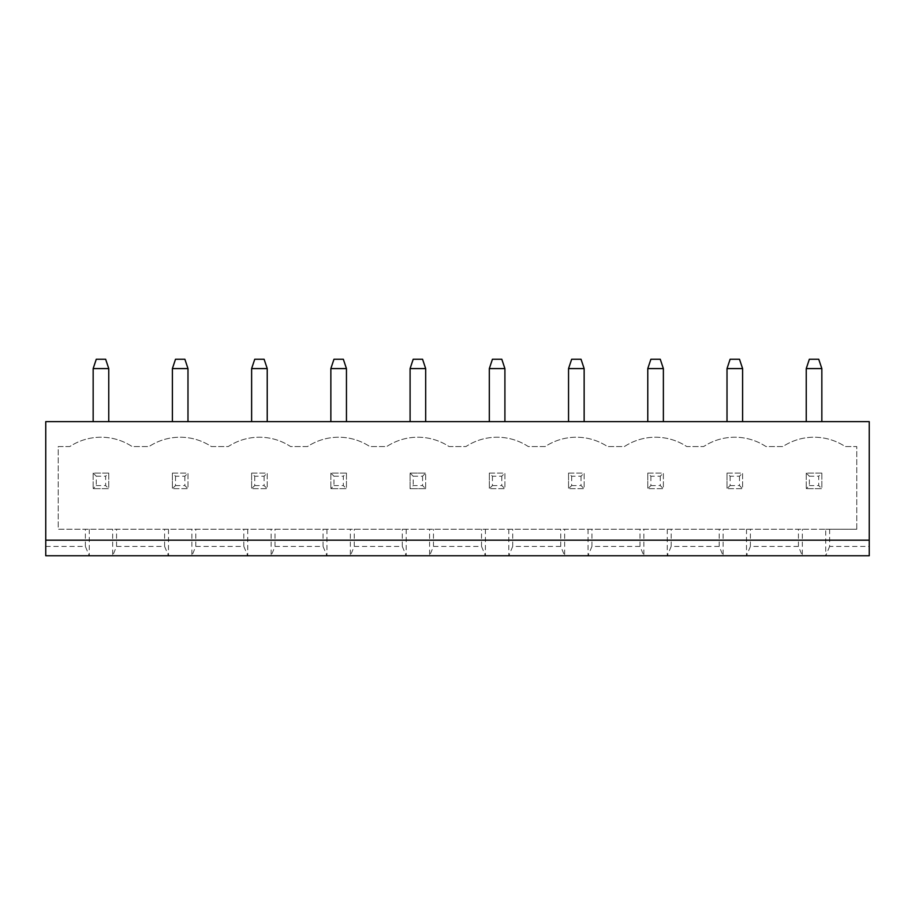 <?xml version="1.0" encoding="UTF-8"?>
<svg xmlns="http://www.w3.org/2000/svg" width="915" height="915" viewBox="0 0 915 915"><rect width="100%" height="100%" fill="white"/><g stroke="black" fill="none" stroke-linecap="round" stroke-linejoin="round"><path stroke-width="0.69" stroke-dasharray="4.58 3.43" d="M45.75 540.159L869.25 540.159M45.75 546.404L85.37 546.404L89.27 555.76L45.75 555.76L45.75 421.632L869.25 421.632L869.25 555.76L825.73 555.76L825.73 529.247L58.228 529.247L58.228 446.577L69.769 446.577A56.673 56.673 0 0 1 132.16 446.577L148.996 446.577A56.673 56.673 0 0 1 211.388 446.577L228.235 446.577A56.673 56.673 0 0 1 290.615 446.577L307.463 446.577A56.673 56.673 0 0 1 369.843 446.577L386.69 446.577A56.673 56.673 0 0 1 449.082 446.577L465.918 446.577A56.673 56.673 0 0 1 528.31 446.577L545.157 446.577A56.673 56.673 0 0 1 607.537 446.577L624.385 446.577A56.673 56.673 0 0 1 686.765 446.577L703.612 446.577A56.673 56.673 0 0 1 766.004 446.577L782.84 446.577A56.673 56.673 0 0 1 845.231 446.577L856.772 446.577L856.772 529.247L825.73 529.247M727.013 421.632L742.603 421.632L727.013 421.632L727.013 368.596L742.603 368.596L742.603 421.632M647.774 421.632L663.375 421.632L647.774 421.632L647.774 368.596L663.375 368.596L663.375 421.632M489.319 421.632L504.908 421.632L489.319 421.632L489.319 368.596L504.908 368.596L504.908 421.632M568.547 421.632L584.147 421.632L568.547 421.632L568.547 368.596L584.147 368.596L584.147 421.632M330.853 421.632L346.453 421.632L330.853 421.632L330.853 368.596L346.453 368.596L346.453 421.632M410.092 421.632L425.681 421.632L410.092 421.632L410.092 368.596L425.681 368.596L425.681 421.632M251.625 421.632L267.226 421.632L251.625 421.632L251.625 368.596L267.226 368.596L267.226 421.632M187.987 421.632L172.397 421.632L187.987 421.632L187.987 368.596L172.397 368.596L172.397 421.632M806.241 421.632L821.842 421.632L806.241 421.632L806.241 368.596L821.842 368.596L821.842 421.632M93.158 421.632L108.759 421.632L93.158 421.632L93.158 368.596L108.759 368.596L108.759 421.632M829.631 529.247L829.631 546.404L869.25 546.404M85.37 546.404L85.37 529.247M89.27 529.247L89.27 555.76L825.73 555.76L829.631 546.404M856.772 529.247L58.228 529.247L58.228 446.577L69.769 446.577A56.673 56.673 0 0 1 132.16 446.577L148.996 446.577A56.673 56.673 0 0 1 211.388 446.577L228.235 446.577A56.673 56.673 0 0 1 290.615 446.577L307.463 446.577A56.673 56.673 0 0 1 369.843 446.577L386.69 446.577A56.673 56.673 0 0 1 449.082 446.577L465.918 446.577A56.673 56.673 0 0 1 528.31 446.577L545.157 446.577A56.673 56.673 0 0 1 607.537 446.577L624.385 446.577A56.673 56.673 0 0 1 686.765 446.577L703.612 446.577A56.673 56.673 0 0 1 766.004 446.577L782.84 446.577A56.673 56.673 0 0 1 845.231 446.577L856.772 446.577L856.772 529.247M727.013 368.596L730.124 359.24L739.492 359.24L742.603 368.596M647.774 368.596L650.897 359.24L660.253 359.24L663.375 368.596M489.319 368.596L492.442 359.24L501.797 359.24L504.908 368.596M568.547 368.596L571.669 359.24L581.025 359.24L584.147 368.596M330.853 368.596L333.975 359.24L343.331 359.24L346.453 368.596M410.092 368.596L413.203 359.24L422.558 359.24L425.681 368.596M251.625 368.596L254.747 359.24L264.103 359.24L267.226 368.596M187.987 368.596L184.876 359.24L175.508 359.24L172.397 368.596M806.241 368.596L809.363 359.24L818.719 359.24L821.842 368.596M93.158 368.596L96.281 359.24L105.637 359.24L108.759 368.596M168.497 529.247L168.497 555.76L164.597 546.404L116.56 546.404L112.659 555.76L112.659 529.247M247.725 529.247L247.725 555.76L243.825 546.404L195.787 546.404L191.887 555.76L191.887 529.247M746.503 529.247L746.503 555.76L750.403 546.404L798.44 546.404L802.341 555.76L802.341 529.247M326.952 529.247L326.952 555.76L323.052 546.404L275.015 546.404L271.126 555.76L271.126 529.247M667.275 529.247L667.275 555.76L671.175 546.404L719.213 546.404L723.113 555.76L723.113 529.247M406.191 529.247L406.191 555.76L402.291 546.404L354.254 546.404L350.353 555.76L350.353 529.247M588.048 529.247L588.048 555.76L591.948 546.404L639.985 546.404L643.874 555.76L643.874 529.247M485.419 529.247L485.419 555.76L481.519 546.404L433.481 546.404L429.581 555.76L429.581 529.247M508.809 529.247L508.809 555.76L512.709 546.404L560.746 546.404L564.647 555.76L564.647 529.247M798.44 546.404L798.44 529.247M750.403 546.404L750.403 529.247M719.213 546.404L719.213 529.247M671.175 546.404L671.175 529.247M639.985 546.404L639.985 529.247M591.948 546.404L591.948 529.247M560.746 546.404L560.746 529.247M512.709 546.404L512.709 529.247M481.519 546.404L481.519 529.247M433.481 546.404L433.481 529.247M402.291 546.404L402.291 529.247M354.254 546.404L354.254 529.247M323.052 546.404L323.052 529.247M275.015 546.404L275.015 529.247M243.825 546.404L243.825 529.247M195.787 546.404L195.787 529.247M164.597 546.404L164.597 529.247M116.56 546.404L116.56 529.247M821.842 473.101L821.842 488.69L806.241 488.69L821.842 488.69L821.842 473.101L806.241 473.101L806.241 488.69L806.241 473.101L821.842 473.101L818.719 476.212L818.719 485.579L821.842 488.69M727.013 473.101L742.603 473.101L742.603 488.69L727.013 488.69L742.603 488.69L742.603 473.101L727.013 473.101L727.013 488.69L727.013 473.101L730.124 476.212L739.492 476.212L742.603 473.101M647.774 473.101L663.375 473.101L663.375 488.69L647.774 488.69L663.375 488.69L663.375 473.101L647.774 473.101L647.774 488.69L647.774 473.101L650.897 476.212L660.253 476.212L663.375 473.101M489.319 473.101L504.908 473.101L504.908 488.69L489.319 488.69L504.908 488.69L504.908 473.101L489.319 473.101L489.319 488.69L489.319 473.101L492.442 476.212L501.797 476.212L504.908 473.101M568.547 473.101L584.147 473.101L584.147 488.69L568.547 488.69L584.147 488.69L584.147 473.101L568.547 473.101L568.547 488.69L568.547 473.101L571.669 476.212L581.025 476.212L584.147 473.101M108.759 473.101L108.759 488.69L93.158 488.69L108.759 488.69L108.759 473.101L93.158 473.101L93.158 488.69L93.158 473.101L108.759 473.101L105.637 476.212L105.637 485.579L108.759 488.69M251.625 473.101L267.226 473.101L267.226 488.69L251.625 488.69L267.226 488.69L267.226 473.101L251.625 473.101L251.625 488.69L251.625 473.101L254.747 476.212L264.103 476.212L267.226 473.101M172.397 473.101L187.987 473.101L187.987 488.69L172.397 488.69L187.987 488.69L187.987 473.101L172.397 473.101L172.397 488.69L172.397 473.101L175.508 476.212L184.876 476.212L187.987 473.101M425.681 488.69L410.092 488.69L425.681 488.69L425.681 473.101L425.681 488.69L422.558 485.579L413.203 485.579L410.092 488.69L410.092 473.101L425.681 473.101L410.092 473.101L410.092 488.69M346.453 473.101L346.453 488.69L330.853 488.69L346.453 488.69L346.453 473.101L330.853 473.101L330.853 488.69L330.853 473.101L346.453 473.101L343.331 476.212L343.331 485.579L346.453 488.69M806.241 473.101L809.363 476.212L809.363 485.579L806.241 488.69M809.363 485.579L818.719 485.579M809.363 476.212L818.719 476.212M739.492 476.212L739.492 485.579L742.603 488.69M730.124 476.212L730.124 485.579L727.013 488.69M730.124 485.579L739.492 485.579M660.253 476.212L660.253 485.579L663.375 488.69M650.897 476.212L650.897 485.579L647.774 488.69M650.897 485.579L660.253 485.579M501.797 476.212L501.797 485.579L504.908 488.69M492.442 476.212L492.442 485.579L489.319 488.69M492.442 485.579L501.797 485.579M581.025 476.212L581.025 485.579L584.147 488.69M571.669 476.212L571.669 485.579L568.547 488.69M571.669 485.579L581.025 485.579M93.158 473.101L96.281 476.212L96.281 485.579L93.158 488.69M96.281 485.579L105.637 485.579M96.281 476.212L105.637 476.212M264.103 476.212L264.103 485.579L267.226 488.69M254.747 476.212L254.747 485.579L251.625 488.69M254.747 485.579L264.103 485.579M184.876 476.212L184.876 485.579L187.987 488.69M175.508 476.212L175.508 485.579L172.397 488.69M175.508 485.579L184.876 485.579M410.092 473.101L413.203 476.212L413.203 485.579M413.203 476.212L422.558 476.212L425.681 473.101M422.558 476.212L422.558 485.579M330.853 473.101L333.975 476.212L333.975 485.579L330.853 488.69M333.975 485.579L343.331 485.579M333.975 476.212L343.331 476.212"/><path stroke-width="1.37" d="M45.75 540.159L869.25 540.159L869.25 421.632L45.75 421.632L45.75 555.76L869.25 555.76L869.25 540.159M742.603 421.632L742.603 368.596L727.013 368.596L727.013 421.632M647.774 421.632L647.774 368.596L663.375 368.596L663.375 421.632M489.319 421.632L489.319 368.596L504.908 368.596L504.908 421.632M568.547 421.632L568.547 368.596L584.147 368.596L584.147 421.632M346.453 421.632L346.453 368.596L330.853 368.596L330.853 421.632M410.092 421.632L410.092 368.596L425.681 368.596L425.681 421.632M251.625 421.632L251.625 368.596L267.226 368.596L267.226 421.632M172.397 421.632L172.397 368.596L187.987 368.596L187.987 421.632M821.842 421.632L821.842 368.596L806.241 368.596L806.241 421.632M108.759 421.632L108.759 368.596L93.158 368.596L93.158 421.632M727.013 368.596L730.124 359.24L739.492 359.24L742.603 368.596M663.375 368.596L660.253 359.24L650.897 359.24L647.774 368.596M504.908 368.596L501.797 359.24L492.442 359.24L489.319 368.596M584.147 368.596L581.025 359.24L571.669 359.24L568.547 368.596M330.853 368.596L333.975 359.24L343.331 359.24L346.453 368.596M425.681 368.596L422.558 359.24L413.203 359.24L410.092 368.596M267.226 368.596L264.103 359.24L254.747 359.24L251.625 368.596M187.987 368.596L184.876 359.24L175.508 359.24L172.397 368.596M806.241 368.596L809.363 359.24L818.719 359.24L821.842 368.596M93.158 368.596L96.281 359.24L105.637 359.24L108.759 368.596"/></g></svg>
